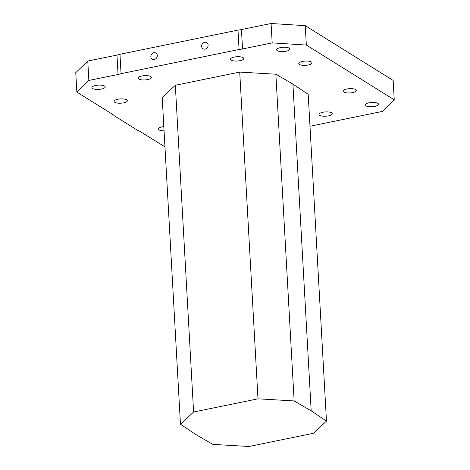 <?xml version="1.0" encoding="UTF-8"?>
<svg xmlns="http://www.w3.org/2000/svg" width="470" height="470" viewBox="0 0 470 470"><rect width="100%" height="100%" fill="white"/><g stroke="black" fill="none" stroke-linecap="round" stroke-linejoin="round"><path stroke-width="0.7" d="M237.996 30.098L239.077 49.491A12.819 4.124 176.8 0 0 242.532 48.962L241.445 29.575A12.819 4.124 176.8 0 1 237.996 30.098L119.973 54.279L121.054 73.667A12.819 4.124 176.8 0 1 118.046 74.472L88.859 80.446L76.845 92.079L112.982 114.592A12.819 4.124 176.8 0 1 114.069 115.649L137.452 130.219A12.819 4.124 176.8 0 1 139.461 131.089L164.958 146.857M309.988 126.254L382.222 111.455L394.242 99.828L306.334 45.055L272.177 42.893L271.09 23.5L241.445 29.575M272.177 42.893L242.532 48.962M306.334 45.055L305.253 25.668L271.09 23.5M394.242 99.828L393.155 80.435L305.253 25.668M76.845 92.079L75.758 72.686L87.778 61.059L88.859 80.446M118.046 74.472L116.96 55.078L87.778 61.059M116.96 55.078A12.819 4.124 176.8 0 0 119.973 54.279M208.098 45.05A3.59 3.09 121.9 0 1 206.424 48.492A3.59 3.09 121.9 0 1 202.97 48.757A3.59 3.09 121.9 0 1 202.241 44.074A3.59 3.09 121.9 0 1 206.765 42.664A3.59 3.09 121.9 0 1 208.098 45.05M157.309 55.454A3.59 3.09 121.9 0 1 155.629 58.897A3.59 3.09 121.9 0 1 152.174 59.167A3.59 3.09 121.9 0 1 151.452 54.485A3.59 3.09 121.9 0 1 155.975 53.069A3.59 3.09 121.9 0 1 157.309 55.454M239.077 49.491L121.054 73.667M311.41 61.981A6.668 2.144 -3.2 0 1 312.062 62.839A6.668 2.144 -3.2 0 1 305.529 65.353A6.668 2.144 -3.2 0 1 298.75 63.585A6.668 2.144 -3.2 0 1 303.873 61.2A6.668 2.144 -3.2 0 1 311.41 61.981M289.267 48.187A6.668 2.144 -3.2 0 1 289.925 49.045A6.668 2.144 -3.2 0 1 283.387 51.559A6.668 2.144 -3.2 0 1 276.613 49.791A6.668 2.144 -3.2 0 1 281.73 47.405A6.668 2.144 -3.2 0 1 289.267 48.187M243.096 57.646A6.668 2.144 -3.2 0 1 243.748 58.503A6.668 2.144 -3.2 0 1 237.209 61.024A6.668 2.144 -3.2 0 1 230.435 59.249A6.668 2.144 -3.2 0 1 235.558 56.864A6.668 2.144 -3.2 0 1 243.096 57.646M164.059 130.819A6.668 2.144 -3.2 0 1 158.337 129.021A6.668 2.144 -3.2 0 1 163.824 126.589M126.712 99.828A6.668 2.144 -3.2 0 1 127.364 100.686A6.668 2.144 -3.2 0 1 120.825 103.2A6.668 2.144 -3.2 0 1 114.051 101.426A6.668 2.144 -3.2 0 1 119.174 99.041A6.668 2.144 -3.2 0 1 126.712 99.828M355.696 89.576A6.668 2.144 -3.2 0 1 356.348 90.434A6.668 2.144 -3.2 0 1 349.815 92.948A6.668 2.144 -3.2 0 1 343.035 91.174A6.668 2.144 -3.2 0 1 348.158 88.789A6.668 2.144 -3.2 0 1 355.696 89.576M377.839 103.371A6.668 2.144 -3.2 0 1 378.491 104.228A6.668 2.144 -3.2 0 1 371.952 106.743A6.668 2.144 -3.2 0 1 365.178 104.975A6.668 2.144 -3.2 0 1 370.301 102.583A6.668 2.144 -3.2 0 1 377.839 103.371M331.661 112.829A6.668 2.144 -3.2 0 1 332.313 113.687A6.668 2.144 -3.2 0 1 325.781 116.202A6.668 2.144 -3.2 0 1 319.001 114.433A6.668 2.144 -3.2 0 1 324.124 112.048A6.668 2.144 -3.2 0 1 331.661 112.829M104.569 86.028A6.668 2.144 -3.2 0 1 105.221 86.885A6.668 2.144 -3.2 0 1 98.688 89.4A6.668 2.144 -3.2 0 1 91.909 87.632A6.668 2.144 -3.2 0 1 97.032 85.246A6.668 2.144 -3.2 0 1 104.569 86.028M150.747 76.569A6.668 2.144 -3.2 0 1 151.399 77.427A6.668 2.144 -3.2 0 1 144.86 79.941A6.668 2.144 -3.2 0 1 138.086 78.173A6.668 2.144 -3.2 0 1 143.209 75.788A6.668 2.144 -3.2 0 1 150.747 76.569M275.867 74.213L239.718 72.086L175.328 85.282L162.197 97.502L180.462 424.228L195.749 434.486L212.798 444.379L248.947 446.5L313.343 433.305L326.474 421.085L308.203 94.358L292.922 84.106L275.867 74.213L294.138 400.939L257.989 398.819L239.718 72.086M257.989 398.819L193.593 412.014L175.328 85.282M193.593 412.014L180.462 424.228M326.474 421.085L311.187 410.833L292.922 84.106M311.187 410.833L294.138 400.939"/></g></svg>
